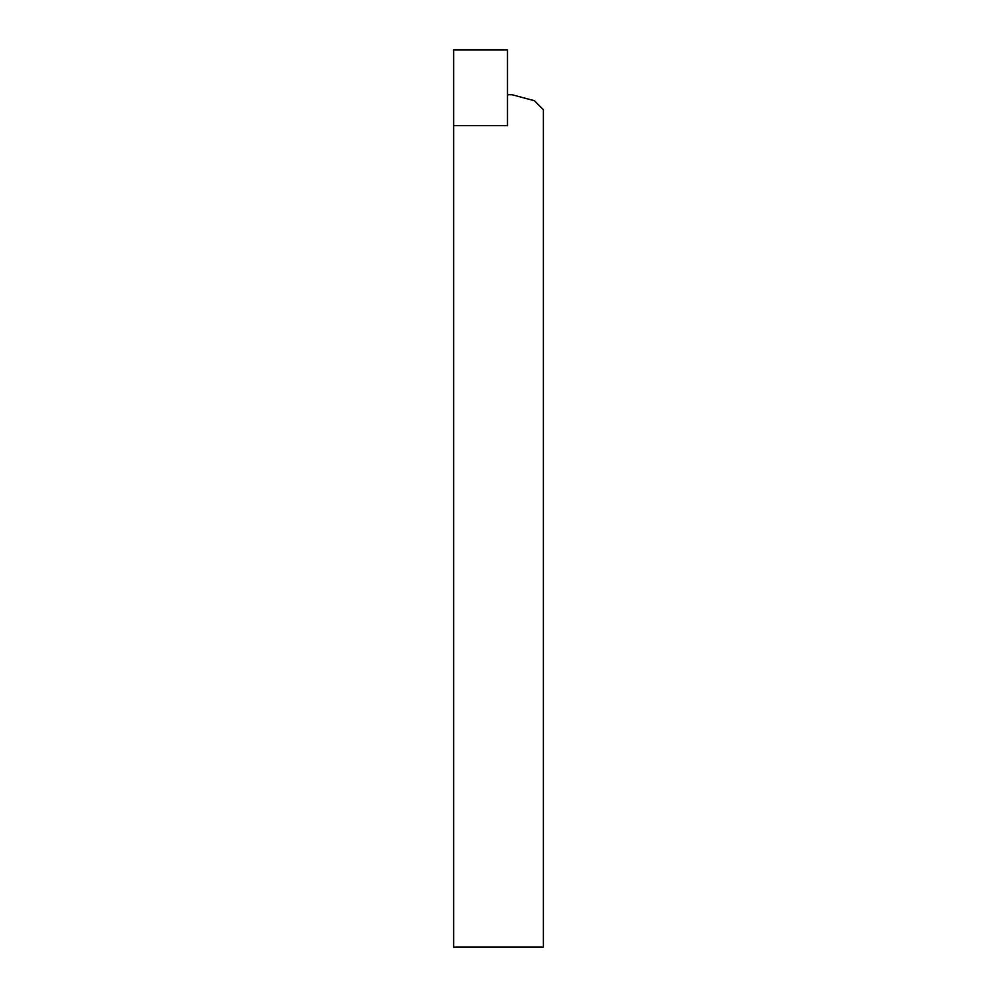 <?xml version="1.0" encoding="UTF-8"?>
<svg xmlns="http://www.w3.org/2000/svg" width="997" height="997" viewBox="0 0 997 997"><rect width="100%" height="100%" fill="white"/><g stroke="black" fill="none" stroke-linecap="round" stroke-linejoin="round"><path stroke-width="1.5" d="M507.473 125.634L507.473 94.715L511.96 94.715L534.392 100.722L543.365 109.695L543.365 947.15L453.635 947.15L453.635 125.634L507.473 125.634L507.473 49.85L453.635 49.85L453.635 125.634L507.473 125.634"/></g></svg>
